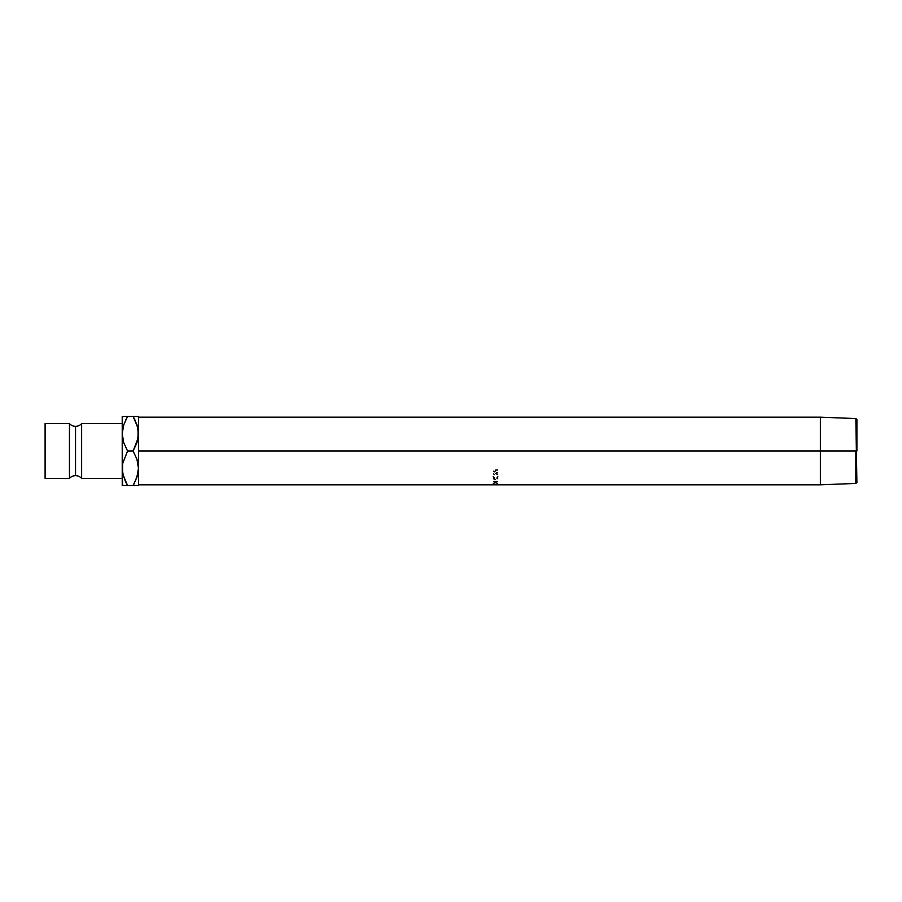 <?xml version="1.0" encoding="UTF-8"?>
<svg xmlns="http://www.w3.org/2000/svg" width="902" height="902" viewBox="0 0 902 902"><rect width="100%" height="100%" fill="white"/><g stroke="black" fill="none" stroke-linecap="round" stroke-linejoin="round"><path stroke-width="1.35" d="M123.134 426.826L122.221 433.749L122.221 478.376L81.631 478.398L81.631 423.602L81.631 478.398A8.118 8.118 0 0 0 75.542 475.647L75.542 426.353A8.118 8.118 0 0 0 81.631 423.602L122.221 423.602L122.221 433.749L122.221 416.498L123.709 416.498L122.221 416.498L122.221 423.624L81.631 423.602A8.118 8.118 0 0 1 69.454 423.602L45.1 423.602L45.1 478.398L69.454 478.398L69.454 423.602A8.118 8.118 0 0 0 75.542 426.353L75.542 475.647A8.118 8.118 0 0 0 69.454 478.398A8.118 8.118 0 0 1 81.631 478.398L122.221 478.398L122.221 485.502L127.554 485.502L125.412 481.397L127.554 485.502L138.457 485.502L138.457 468.251L138.457 485.502L133.124 485.502L134.612 482.75M138.074 416.498L133.124 416.498L136.957 424.831L138.457 433.749L138.457 416.498L138.457 451L855.84 451L855.84 483.438L855.84 451L820.369 451L820.369 484.814L820.369 451L138.457 451L138.457 484.814L820.369 484.814L855.84 483.438L856.9 482.378L855.84 418.562L856.9 482.378M69.454 478.398L69.454 423.602L45.1 423.602L45.1 478.398L69.454 478.398M125.525 420.355L126.066 419.25M123.202 475.433L122.221 468.251L122.604 463.786L127.554 451L123.721 442.668L122.221 433.749L122.604 472.716L122.604 463.786L127.554 451L123.721 442.668L122.221 433.749L123.709 424.887L127.554 416.498L123.709 416.498M125.265 481.082L122.616 472.783L122.221 468.251L122.604 485.502M126.133 485.502L127.554 485.502L123.112 475.083M138.457 451L138.457 432.216M137.476 426.556L138.457 433.749L138.062 429.251L138.074 438.214L133.124 451L136.957 459.332L138.457 468.251L136.969 477.113L133.124 485.502L136.957 477.135L133.124 485.502L136.969 485.502M137.544 475.174L138.457 468.251L138.074 472.716L135.153 481.645M135.413 420.918L133.124 416.498L137.566 426.917M134.545 416.498L127.554 416.498L123.709 424.887L122.221 433.749M123.146 426.781L122.616 429.251M137.532 475.219L138.062 472.749M123.709 485.502L125.412 485.502M138.457 433.749L136.969 442.611L133.124 451L127.554 451L133.124 451L136.957 459.332L138.457 468.251M133.124 485.502L127.554 485.502M127.554 416.498L133.124 416.498M136.969 416.498L135.266 416.498M820.369 451L820.369 417.186L820.369 451M856.9 419.622L856.9 451L856.9 419.622L855.84 418.562L820.369 417.186L138.457 417.186M497.352 483.292L495.536 482.671L493.71 483.28M494.172 483.799L493.27 483.292M497.791 476.606L497.115 477.632M494.375 477.834L493.27 476.583M494.533 474.565L493.439 473.933L494.533 474.565M497.678 474.61L495.694 473.449M497.678 472.851L496.427 472.851M495.254 479.3L493.383 478.77M497.678 478.635L497.013 478.691M495.142 481.499L493.822 481.499M497.239 481.499L495.581 481.499M495.694 470.303L494.533 471.87L493.45 471.216M497.678 470.055L495.694 470.055"/></g></svg>
